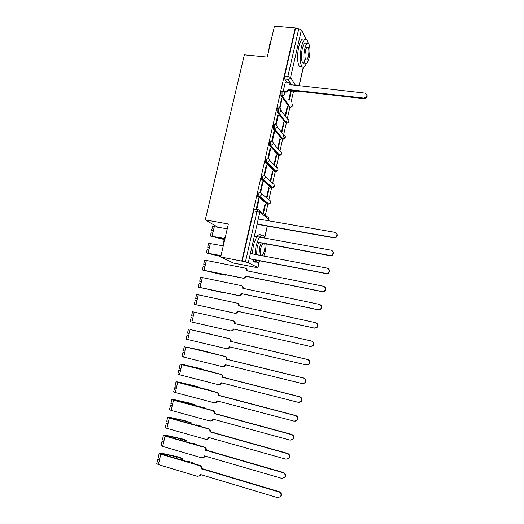 <?xml version="1.0" encoding="UTF-8"?>
<svg xmlns="http://www.w3.org/2000/svg" width="524" height="524" viewBox="0 0 524 524"><rect width="100%" height="100%" fill="white"/><g stroke="black" fill="none" stroke-linecap="round" stroke-linejoin="round"><path stroke-width="0.79" d="M259.668 192.164L258.797 192.026C258.358 191.81 257.972 192.354 257.625 193.651L257.788 196.408L258.961 196.598L258.797 193.841C259.144 192.544 259.531 192 259.963 192.216C261.221 192.557 261.764 193.402 261.587 194.751L259.865 196.552L258.961 196.598L267.974 204.118L268.838 204.072L270.495 202.349C270.659 201.052 270.142 200.24 268.93 199.906L261.542 193.566M263.533 175.127L262.694 174.996C262.275 174.754 261.889 175.278 261.542 176.562L261.699 179.359L262.865 179.536L262.714 176.745C263.055 175.455 263.441 174.937 263.867 175.18C265.118 175.507 265.661 176.346 265.491 177.688L263.618 179.522L262.865 179.536L271.694 187.736L272.421 187.716L274.216 185.961C274.38 184.671 273.856 183.865 272.644 183.544L265.504 176.739M267.378 158.183L266.578 158.065C266.159 157.796 265.786 158.294 265.439 159.571L265.524 162.322L266.749 162.571L266.611 159.741C266.952 158.464 267.332 157.96 267.744 158.235C269.002 158.556 269.539 159.381 269.369 160.717L267.351 162.578L266.749 162.571L275.395 171.44L275.971 171.446L277.917 169.665C278.08 168.381 277.556 167.582 276.344 167.274L269.415 159.997M271.203 141.329L270.436 141.225C270.03 140.923 269.657 141.401 269.316 142.672L269.408 145.482L270.613 145.698L270.482 142.829C270.823 141.565 271.196 141.08 271.602 141.388C272.86 141.696 273.397 142.508 273.227 143.838L270.613 145.698L279.082 155.228L281.598 153.447C281.755 152.176 281.231 151.384 280.026 151.089L273.286 143.327M275.008 124.574L274.275 124.476C273.875 124.142 273.508 124.607 273.174 125.865L273.292 128.766L274.458 128.917L274.34 126.015C274.674 124.758 275.041 124.293 275.441 124.627C276.692 124.928 277.235 125.734 277.065 127.05L274.458 128.917L282.744 139.102L285.252 137.321C285.416 136.05 284.892 135.277 283.681 134.982L277.117 126.736M278.794 107.911L278.093 107.82C277.7 107.459 277.34 107.898 277.006 109.149L277.111 112.07L278.283 112.228L278.172 109.287C278.506 108.042 278.866 107.603 279.259 107.964C280.51 108.252 281.054 109.044 280.884 110.354C280.484 111.592 279.646 112.221 278.375 112.241L286.484 123.075C287.709 123.061 288.514 122.459 288.894 121.273C289.052 120.016 288.528 119.243 287.322 118.968L280.91 110.223M282.58 91.32L281.879 91.242C281.499 90.875 281.146 91.3 280.818 92.519L280.923 95.492L282.082 95.63L281.984 92.656C282.305 91.431 282.659 91.006 283.039 91.373L283.17 91.405C284.349 91.726 284.853 92.506 284.683 93.75C284.257 95.027 283.392 95.65 282.082 95.63L290.021 107.112C291.279 107.132 292.11 106.536 292.516 105.311M220.676 256.989L228.359 224.01L205.264 219.877L244.348 54.837L267.233 57.109L274.438 26.2L295.235 27.962L241.754 261.096L220.676 256.989L233.449 263.068L253.616 266.932M265.36 215.259L267.895 204.105M267.908 204.059L268.052 203.41M268.864 199.854L271.622 187.723M271.629 187.677L271.76 187.101M272.578 183.485L275.323 171.427M275.336 171.374L275.441 170.896M276.279 167.208L279.004 155.215M279.017 155.163L279.102 154.796M279.96 151.017L282.672 139.096M282.685 139.03L283.556 135.192M283.622 134.91L286.32 123.055M286.333 122.989L287.237 119.013M287.263 118.889L289.942 107.106M290.912 102.835L293.545 91.255M253.59 267.03L257.847 267.567L248.284 262.701L245.429 261.928L256.989 211.401C257.336 210.091 257.729 209.528 258.168 209.705C259.432 210.059 259.969 210.917 259.799 212.279L248.284 262.701M241.754 261.096L245.429 261.928M292.929 91.183L292.13 90.528M286.713 82.111L284.702 79L287.977 79.353L287.892 76.34L298.778 28.755L301.418 29.973L306.029 39.071M298.778 28.755L295.503 28.479L295.235 27.962M285.567 116.217L287.669 106.975L287.139 106.909M287.669 106.975L287.263 106.385L285.154 115.647M279.921 108.167L282.036 98.918L281.473 98.853M282.036 98.918L281.598 98.296L279.574 108.029M281.905 132.29L284.021 123.002L283.491 122.937M284.021 123.002L283.602 122.452L281.48 131.753M276.102 124.836L278.264 115.404L277.7 115.332M278.264 115.404L277.818 114.815L275.624 124.385L275.919 124.751M278.231 148.456L280.353 139.122L279.823 139.043M280.353 139.122L279.927 138.598L277.792 147.951M274.471 131.976L274.013 131.419L271.812 141.041L272.27 141.578L274.471 131.976L273.908 131.897M276.665 155.32L276.227 154.829L274.085 164.235L274.53 164.7L276.665 155.32L276.135 155.242M270.659 148.639L270.194 148.122L267.974 157.796L268.445 158.287L270.659 148.639L270.089 148.554M272.958 171.603L272.513 171.152L270.358 180.603L270.81 181.035L272.958 171.603L272.428 171.525M266.821 165.388L266.349 164.909L264.122 174.636L264.6 175.095L266.821 165.388L266.257 165.302M269.231 187.972L268.773 187.553L266.611 197.057L267.07 197.456L269.231 187.972L268.701 187.887M262.963 182.234L262.478 181.789L260.238 191.568L260.729 191.994L262.963 182.234L262.4 182.142M263.369 213.72L265.485 204.432L264.947 204.34M265.485 204.432L265.02 204.046L262.897 213.353M259.092 199.172L258.594 198.76L256.341 208.598L256.845 208.984L259.092 199.172L258.522 199.074M267.096 203.967L257.788 196.408M270.856 187.599L261.699 179.359M274.589 171.315L265.583 162.401M278.303 155.117L269.447 145.534M281.997 139.004L273.292 128.766M285.672 122.976L277.117 112.084M289.32 107.034L280.923 95.492M217.506 227.036L205.264 219.877M289.209 100.222L291.305 91.032L290.774 90.973M291.305 91.032L290.899 90.41L288.803 99.619M285.429 81.973L283.196 91.34M267.423 203.659L267.699 203.116M271.183 187.258L271.412 186.78M274.917 170.948L275.107 170.549M242.114 261.279L253.682 210.838C254.035 209.528 254.428 208.965 254.867 209.148L257.906 209.666M295.503 28.479L284.611 75.987L284.702 79M283.196 91.32L285.442 91.576C286.746 91.595 287.611 90.973 288.03 89.709L288.397 90.266C287.977 91.53 287.113 92.152 285.809 92.132L284.218 91.949M289.124 83.349L289.621 84.75M366.957 94.818C367.547 97.097 366.584 98.381 364.056 98.663L288.429 90.108M288.062 89.552L363.833 98.106C367.357 97.025 367.841 95.375 365.3 93.154L289.209 84.547C289.379 83.362 288.907 82.596 287.807 82.248L285.338 81.96M268.701 50.815L269.631 44.429L271.367 39.366M271.222 39.988L269.847 44.311L269.002 49.518M308.348 43.413L307.077 39.837C305.053 37.839 303.141 40.309 301.333 47.245C299.676 56.081 299.852 62.5 301.863 66.515C303.258 68.166 304.732 67.19 306.278 63.581M304.477 39.608C302.433 37.61 300.501 40.073 298.693 46.996C297.036 55.826 297.232 62.238 299.269 66.247C300.023 67.242 300.855 67.327 301.785 66.502M303.691 63.397L303.874 62.945M304.418 63.004L302.63 62.828C301.182 59.933 301.051 55.308 302.243 48.955C303.547 43.957 304.922 42.182 306.383 43.623M304.673 49.184C303.475 55.537 303.593 60.168 305.027 63.063C306.494 64.504 307.876 62.723 309.153 57.706C310.346 51.398 310.221 46.78 308.78 43.839C307.339 42.398 305.964 44.18 304.673 49.184M308.374 56.225C309.147 52.151 309.062 49.177 308.138 47.284C307.202 46.361 306.317 47.507 305.485 50.73C304.713 54.824 304.791 57.804 305.715 59.677C306.658 60.607 307.549 59.454 308.374 56.225M223.067 246.732L223.977 240.346L225.91 234.536M224.174 240.339L223.329 245.612M264.823 238.099L264.017 235.951C261.325 233.357 258.659 236.802 256.02 246.293L254.972 254.369M255.509 259.983L256.157 261.568C257.264 263.225 258.646 263.009 260.297 260.906M261.273 235.276C258.548 233.042 255.902 236.547 253.347 245.795L252.306 253.858M252.863 259.465L253.518 261.057C254.271 262.229 255.195 262.472 256.295 261.777M256.485 254.657L257.199 247.001L258.64 242.481M261.09 242.933L259.655 247.466L258.935 255.123M263.808 256.053L265.478 250.983L266.218 243.883M261.745 255.66C262.825 255.123 263.729 253.361 264.469 250.374C265.079 247.42 265.111 245.153 264.548 243.575M262.812 243.254L260.71 248.101C260.048 251.363 260.068 253.721 260.769 255.188L261.044 255.522M336.441 233.219C337.711 234.752 337.554 236.18 335.963 237.51L334.07 237.87L257.788 224.396M257.356 224.089L333.775 237.582L335.668 237.215C337.633 235.158 337.377 233.527 334.908 232.328L258.509 219.025M224.429 238.603L211.762 236.35L224.22 239.357M224.18 239.514L210.34 236.016L224.475 238.427M210.34 236.016L211.257 232.119L213.006 232.211L212.089 236.121M332.445 250.924C333.847 252.378 333.788 253.832 332.268 255.273L330.225 255.719L257.173 242.212M254.5 241.715L253.865 241.597M213.294 230.979L211.689 230.278L213.438 230.37L213.006 232.211M211.689 230.278L212.606 226.394L227.246 228.805M253.419 241.328L254.566 241.538M257.238 242.029L329.917 255.47L331.967 255.018C333.768 252.935 333.467 251.323 331.057 250.184L254.585 236.232M220.964 255.764L207.779 253.288L220.82 256.387M220.787 256.511L206.351 252.954L220.997 255.627M206.351 252.954L207.275 249.038L209.017 249.188L208.094 253.118M328.397 268.72C329.943 270.109 329.989 271.576 328.535 273.142L326.354 273.672L249.915 258.902M209.338 247.826L207.714 247.19L209.449 247.335L209.017 249.188M207.714 247.19L208.631 243.28L223.126 245.828M249.463 258.659L326.046 273.456L328.227 272.919C329.884 270.829 329.537 269.238 327.186 268.144L250.636 253.537M245.487 276.089L245.907 276.462L244.734 278.034L243.274 278.27L203.777 270.319L224.095 274.792L219.294 274.032L202.343 269.984L242.809 278.067L244.269 277.831L245.487 276.089L322.142 291.547L324.441 290.938C325.974 288.842 325.594 287.263 323.295 286.202L246.699 270.77C246.883 269.388 246.339 268.504 245.081 268.118L206.371 260.448L204.072 270.214M224.187 274.399L224.095 274.792M225.562 274.674L225.451 275.133M202.343 269.984L203.273 266.048L205.002 266.257M245.789 268.399C246.889 268.871 247.341 269.736 247.158 270.987L247.145 271.039M324.291 286.628C326.007 287.925 326.157 289.425 324.756 291.121L322.463 291.73L245.946 276.292M205.356 264.764L203.712 264.188L205.441 264.397M203.712 264.188L204.635 260.258L206.371 260.448M241.485 293.617L241.918 293.957L240.83 295.484L239.278 295.759L199.749 287.44L221.482 292.294L198.314 287.113L238.8 295.588L240.359 295.313L241.485 293.617L318.225 309.743L320.616 309.062C322.044 306.966 321.638 305.4 319.385 304.372L242.704 288.272C242.887 286.877 242.35 285.986 241.092 285.58L202.343 277.582L200.03 287.394M198.314 287.113L199.244 283.15L200.967 283.425M241.656 285.79C242.854 286.228 243.359 287.113 243.175 288.449L243.156 288.541M320.131 304.647C322.031 305.846 322.299 307.365 320.937 309.206L318.553 309.887L241.957 293.787M201.354 281.794L199.683 281.283L201.406 281.545M199.683 281.283L200.613 277.327L202.343 277.582M237.464 311.243L237.903 311.551L236.894 313.024L235.256 313.345L194.26 304.333L234.772 313.214L236.409 312.894L237.464 311.243L314.276 328.05L316.751 327.303C318.094 325.208 317.655 323.655 315.441 322.64L238.689 305.865C238.872 304.464 238.335 303.56 237.071 303.147L198.288 294.809L195.969 304.673M194.26 304.333L195.197 300.35L196.913 300.678M237.444 303.265L237.555 303.298C238.813 303.71 239.35 304.614 239.167 306.016L239.134 306.14M315.92 322.791C318.016 323.865 318.402 325.404 317.086 327.408L314.616 328.155L237.942 311.38M197.325 298.916L195.642 298.47L197.352 298.798M195.642 298.47L196.579 294.495L198.288 294.809M192.832 318.016L191.129 317.642L190.186 321.644L191.889 322.05L230.724 330.932L232.44 330.572L233.416 328.967L310.313 346.456L312.854 345.65C314.118 343.561 313.66 342.015 311.485 341.019L234.647 323.563C234.837 322.155 234.3 321.238 233.036 320.812L233.527 320.924C234.785 321.35 235.322 322.267 235.138 323.675L235.099 323.839M233.901 329.079L232.931 330.67L230.842 330.952M191.129 317.642L192.832 318.029L191.889 322.05M311.485 341.019L311.826 341.098C314 342.093 314.459 343.633 313.201 345.722L310.66 346.528M233.036 320.812L192.511 311.754L191.574 315.749L193.277 316.136L192.832 318.035M188.764 335.334L187.035 335.026L186.086 339.054L187.782 339.519L226.65 348.748L228.431 348.349L229.348 346.796L306.324 364.973L308.931 364.115C310.116 362.025 309.645 360.486 307.503 359.503L230.586 341.353C230.776 339.938 230.239 339.008 228.975 338.57L229.473 338.655C230.73 339.094 231.267 340.017 231.084 341.432L307.857 359.549C309.992 360.525 310.47 362.064 309.284 364.147L306.881 365.045M229.833 346.908L228.936 348.414L227.154 348.814M229.473 338.655L221.325 336.762M187.035 335.026L188.732 335.484L187.782 339.519M221.338 336.703L210.327 334.207M210.353 334.083L211.703 334.522M211.735 334.384L190.127 329.544L228.975 338.57M188.43 329.111L187.481 333.126L189.177 333.578L188.732 335.484M230.547 341.524L231.045 341.602M184.671 352.757L182.922 352.508L181.966 356.562L183.649 357.093L222.549 366.669L224.396 366.237L225.255 364.717L302.309 383.601L304.975 382.69C306.101 380.607 305.603 379.075 303.494 378.099L226.506 359.248C226.689 357.827 226.152 356.883 224.894 356.438L225.399 356.484C226.663 356.929 227.2 357.866 227.01 359.294L303.854 378.099C305.964 379.075 306.455 380.601 305.335 382.69L303.167 383.666M225.746 364.842L224.907 366.263L223.191 366.721M225.399 356.484L217.244 354.512M182.922 352.508L184.605 353.025L183.649 357.093M217.277 354.375L186.583 347.117L201.498 350.34L206.233 351.859M206.299 351.584L207.615 352.194M207.687 351.873L186.007 347.058L224.894 356.438M184.324 346.561L183.367 350.602L185.057 351.113L184.605 353.025M226.466 359.425L226.971 359.464M180.551 370.265L178.782 370.088L177.826 374.162L179.496 374.758L218.429 384.695L220.335 384.223L221.141 382.749L298.267 402.334L300.986 401.384C302.053 399.301 301.549 397.768 299.466 396.799L222.392 377.247C222.589 375.813 222.052 374.863 220.787 374.398L221.305 374.411C222.562 374.87 223.1 375.819 222.91 377.254L299.839 396.766C301.916 397.736 302.427 399.262 301.352 401.338L299.42 402.366M221.626 382.874L220.853 384.21L219.235 384.734M221.305 374.411L213.137 372.368M178.782 370.088L180.459 370.671L179.496 374.758M213.189 372.158L182.45 364.697L197.424 367.848L202.225 369.178L202.12 369.616M202.225 369.178L203.62 369.459L203.502 369.957M203.62 369.459L183.19 364.56L180.191 364.108L181.867 364.665L220.787 374.398M180.191 364.108L179.234 368.169L180.911 368.745L180.459 370.671M222.353 377.418L222.87 377.424M176.411 387.878L174.623 387.767L173.66 391.86L175.317 392.522L214.29 402.818L216.242 402.314L217.002 400.88L294.206 421.185L296.964 420.189C297.992 418.106 297.468 416.58 295.412 415.617L218.266 395.345C218.456 393.904 217.918 392.941 216.654 392.463L217.178 392.437C218.442 392.915 218.98 393.871 218.79 395.312L295.791 415.539C297.848 416.508 298.366 418.028 297.344 420.104L295.621 421.152M217.493 401.004L216.772 402.268L215.253 402.838M217.178 392.437L209.011 390.321M174.623 387.767L176.287 388.415L175.317 392.522M209.083 390.033L178.298 382.369L193.33 385.454L198.124 386.876L197.987 387.465M198.124 386.876L199.526 387.138L199.369 387.826M199.526 387.138L179.057 382.134L176.038 381.754L177.708 382.376L216.654 392.463M176.038 381.754L175.075 385.841L176.739 386.476L176.287 388.415M218.226 395.522L218.75 395.489M172.245 405.589L170.438 405.543L169.468 409.663L171.119 410.384L210.117 421.047L212.122 420.51L212.842 419.108L290.126 440.14L292.923 439.112C293.899 437.029 293.368 435.503 291.331 434.54L214.106 413.547C214.303 412.093 213.766 411.124 212.502 410.633L213.039 410.574C214.303 411.058 214.84 412.028 214.643 413.482L291.724 434.422C293.761 435.392 294.285 436.911 293.309 438.988L291.776 440.036M213.039 410.574L203.888 408.117L204.95 408.006L204.864 408.379M170.438 405.543L172.088 406.251L171.119 410.384M204.95 408.006L174.125 400.139L189.216 403.159L193.998 404.672L193.828 405.419M213.327 419.246L212.659 420.425L211.231 421.034M193.998 404.672L195.406 404.921L195.21 405.792M195.406 404.921L189.308 402.995L174.911 399.799L171.859 399.498L173.516 400.179L212.502 410.633M171.859 399.498L170.896 403.604L172.547 404.305L172.088 406.251M214.067 413.724L214.604 413.652M168.06 423.392L166.232 423.425L165.257 427.564L166.894 428.35L205.932 439.381L207.976 438.811L208.657 437.448L286.012 459.207L288.848 458.153C289.785 456.07 289.248 454.544 287.231 453.574L209.928 431.855C210.124 430.394 209.587 429.411 208.323 428.907L208.873 428.809C210.137 429.307 210.668 430.289 210.478 431.75L287.63 453.417C289.648 454.387 290.185 455.906 289.248 457.989L287.879 459.024M208.873 428.809L199.716 426.267L200.79 426.091L200.685 426.536M166.232 423.425L167.87 424.191L166.894 428.35M200.79 426.091L196.572 424.918L195.478 425.095L169.927 418.008L169.134 417.654L170.608 417.759L185.077 420.962L189.852 422.567L189.642 423.477M209.142 437.586L208.526 438.693L207.183 439.328M189.852 422.567L191.267 422.803L191.024 423.857M191.267 422.803L185.175 420.759L170.739 417.569L167.66 417.34L169.311 418.087L208.323 428.907M167.66 417.34L166.691 421.466L168.335 422.233L167.87 424.191M209.888 432.031L210.438 431.927M163.848 441.3L162.001 441.398L161.019 445.564L162.65 446.415L201.714 457.812L203.797 457.223L204.445 455.893L281.879 478.392L284.748 477.305C285.652 475.222 285.102 473.696 283.104 472.727L205.729 450.267C205.925 448.793 205.388 447.797 204.124 447.286L204.681 447.149C205.945 447.66 206.482 448.655 206.286 450.123L283.517 472.53C285.508 473.5 286.058 475.026 285.154 477.102L283.929 478.111M204.681 447.149L195.511 444.522L196.611 444.267L196.487 444.797M162.001 441.398L163.632 442.236L162.65 446.415M196.611 444.267L192.387 443.062L191.28 443.311L165.702 435.981L164.916 435.588L166.403 435.667L180.911 438.863L185.679 440.56L185.431 441.634M204.93 456.031L204.36 457.066L203.102 457.721M185.679 440.56L187.107 440.789L186.819 442.033M187.107 440.789C186.125 440.049 184.094 439.328 181.022 438.621L166.54 435.431L163.436 435.28L165.073 436.092L204.124 447.286M163.436 435.28L162.46 439.433L164.097 440.265L163.632 442.236M205.69 450.444L206.24 450.299M159.617 459.306L157.744 459.476L156.761 463.661L158.379 464.578L197.476 476.362L199.598 475.74L200.207 474.443L277.72 497.689L280.615 496.582C281.493 494.499 280.936 492.966 278.951 491.99L201.504 468.784C201.701 467.303 201.164 466.295 199.893 465.764L200.463 465.594C201.733 466.118 202.264 467.12 202.067 468.6L279.371 491.748C281.355 492.724 281.905 494.25 281.034 496.333L279.934 497.315M200.463 465.594L191.293 462.875L192.406 462.554L192.269 463.164M159.532 459.679L159.453 460.007M157.744 459.476L159.368 460.38L158.379 464.578M192.406 462.554L188.182 461.31L187.048 461.624L161.451 454.053L160.672 453.633L162.171 453.666L176.726 456.863C179.149 457.426 180.734 458.022 181.487 458.657L181.199 459.895M200.692 474.587L200.168 475.543L198.989 476.218M181.487 458.657L182.922 458.867L182.588 460.301M182.922 458.867C181.952 458.061 179.929 457.301 176.843 456.587L162.322 453.398L159.191 453.326L160.816 454.203L199.893 465.764M159.191 453.326L158.209 457.498L159.833 458.395L159.368 460.38M201.458 468.96L202.028 468.777M259.662 210.864L267.24 216.707C268.452 217.047 268.976 217.873 268.812 219.176L259.799 212.279L253.682 210.838M257.847 267.567L259.072 262.17M264.666 237.483L267.253 226.067M268.452 220.755L268.747 217.971M292.51 91.111L295.66 91.464L295.287 90.881M291.534 84.967L287.977 79.353C289.287 79.36 290.152 78.731 290.571 77.467L295.51 85.405M299.034 85.792L303.219 67.327M301.418 29.973L290.571 77.467L287.892 76.34L284.611 75.987M266.847 203.928L268.255 204.144M270.567 187.553L272.015 187.756M274.275 171.269L275.755 171.459M277.962 155.071L279.469 155.248M281.624 138.952L283.143 139.135M285.272 122.924L286.798 123.107M288.901 106.975L290.021 107.112C291.914 107.165 292.752 106.267 292.523 104.427M290.434 107.171L288.907 106.981M296.073 91.543L297.154 91.091M288.03 89.709L288.397 90.266M285.442 91.576L285.809 92.132M363.833 98.106L364.056 98.663M214.355 226.466L213.438 230.37M210.373 243.411L209.449 247.335M245.448 276.259L245.907 276.462M219.379 273.423L219.261 273.928M242.809 278.067L243.274 278.27M246.699 270.77L247.158 270.987M241.446 293.787L241.918 293.957M238.8 295.588L239.278 295.759M242.704 288.272L243.175 288.449M318.225 309.743L318.553 309.887M237.424 311.413L237.903 311.551M234.772 313.214L235.256 313.345M238.689 305.865L239.167 306.016M314.276 328.05L314.616 328.155M233.377 329.137L233.868 329.242M194.221 312.127L193.277 316.136M234.647 323.563L235.138 323.675M229.309 346.967L229.807 347.032M190.127 329.544L189.177 333.578M230.586 341.353L231.084 341.432M307.503 359.503L307.857 359.549M225.215 364.894L225.726 364.92M201.498 350.34L201.412 350.694M186.007 347.058L185.057 351.113M226.506 359.248L227.01 359.294M303.494 378.099L303.854 378.099M221.102 382.92L221.619 382.913M197.424 367.848L197.293 368.405M181.867 364.665L180.911 368.745M222.392 377.247L222.91 377.254M299.466 396.799L299.839 396.766M216.962 401.05L217.493 401.011M193.33 385.454L193.153 386.214M177.708 382.376L176.739 386.476M218.266 395.345L218.79 395.312M295.412 415.617L295.791 415.539M212.796 419.285L213.242 419.22M174.793 399.956L174.708 400.297M189.216 403.159L188.987 404.122M173.516 400.179L172.547 404.305M214.106 413.547L214.643 413.482M291.331 434.54L291.724 434.422M208.611 437.625L208.991 437.547M170.608 417.759L170.51 418.172M185.077 420.962L184.802 422.134M169.311 418.087L168.335 422.233M209.928 431.855L210.478 431.75M287.231 453.574L287.63 453.417M204.406 456.07L204.733 455.978M166.403 435.667L166.291 436.151M180.911 438.863L180.59 440.245M165.073 436.092L164.097 440.265M205.729 450.267L206.286 450.123M283.104 472.727L283.517 472.53M162.171 453.666L162.04 454.229M176.726 456.863L176.352 458.461M160.816 454.203L159.833 458.395M201.504 468.784L202.067 468.6M278.951 491.99L279.371 491.748M277.111 112.07L278.375 112.241L286.484 123.075C288.351 123.061 289.156 122.151 288.894 120.35M273.266 128.727L274.72 128.937L282.999 139.122C284.801 139.004 285.547 138.081 285.246 136.351M269.408 145.482L271.046 145.711L279.502 155.248C281.224 155.025 281.912 154.095 281.578 152.438M265.524 162.322L267.351 162.578L275.971 171.446C277.622 171.138 278.257 170.195 277.884 168.61M261.62 179.26L263.618 179.522L272.421 187.716C273.993 187.337 274.583 186.38 274.176 184.861M257.697 196.297L259.865 196.552L268.838 204.072C270.345 203.62 270.882 202.657 270.443 201.19M292.53 91.137L295.68 91.497L297.422 91.124M257.946 267.646L259.21 262.066M264.725 237.719L267.364 226.086M268.57 220.774L268.897 219.307M299.145 85.805L303.337 67.321M301.863 66.515L299.269 66.247M302.63 62.828L305.027 63.063M306.998 47.18L308.138 47.284M256.157 261.568L253.518 261.057M244.269 277.831L244.734 278.034M240.359 295.313L240.83 295.484M236.409 312.894L236.894 313.024M316.751 327.303L317.086 327.408M232.44 330.572L232.931 330.67M312.854 345.65L313.201 345.722M228.431 348.349L228.936 348.414M308.931 364.115L309.284 364.147M224.396 366.237L224.907 366.263M304.975 382.69L305.335 382.69M220.335 384.223L220.853 384.21M300.986 401.384L301.352 401.338M216.242 402.314L216.772 402.268M296.964 420.189L297.344 420.104M212.122 420.51L212.659 420.425M292.923 439.112L293.309 438.988M207.976 438.811L208.526 438.693M288.848 458.153L289.248 457.989M203.797 457.223L204.36 457.066M284.748 477.305L285.154 477.102M199.598 475.74L200.168 475.543M280.615 496.582L281.034 496.333"/></g></svg>
